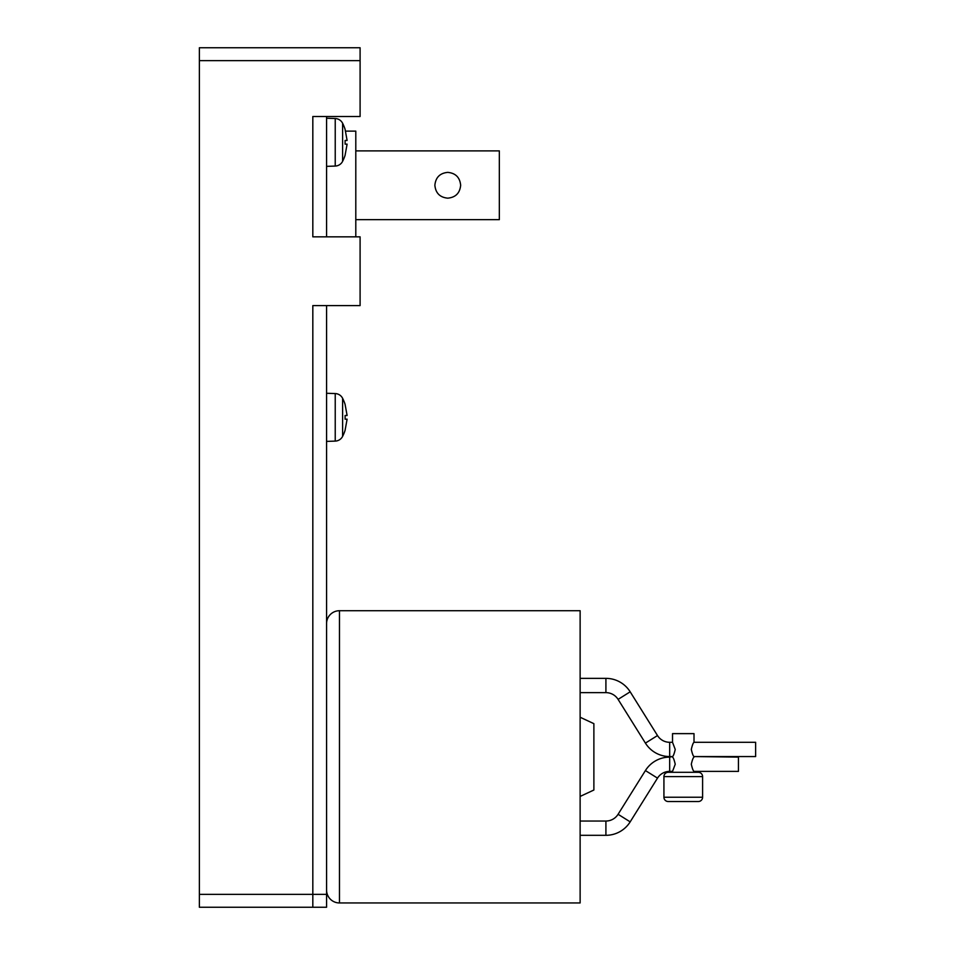 <?xml version="1.0" encoding="UTF-8"?>
<svg xmlns="http://www.w3.org/2000/svg" width="955" height="955" viewBox="0 0 955 955"><rect width="100%" height="100%" fill="white"/><g stroke="black" fill="none" stroke-linecap="round" stroke-linejoin="round"><path stroke-width="1.43" d="M345.113 430.132L347.107 419.185L345.113 419.185L345.113 415.485L347.107 415.485L345.113 404.538M345.113 415.485L345.113 419.185M345.113 155.092L347.107 144.145L345.113 144.145L345.113 140.445L347.107 140.445L345.113 129.498M345.113 140.445L345.113 144.145M447.764 172.378C439.933 173.13 435.635 177.427 434.871 185.27C435.635 193.113 439.933 197.41 447.764 198.163C439.933 197.41 435.635 193.113 434.871 185.27C435.635 177.427 439.933 173.13 447.764 172.378C455.595 173.13 459.892 177.427 460.656 185.27C459.892 193.113 455.595 197.41 447.764 198.163C455.595 197.41 459.892 193.113 460.656 185.27C459.892 177.427 455.595 173.13 447.764 172.378M355.797 150.89L499.334 150.89L499.334 219.65L355.797 219.65M199.368 60.642L199.368 907.25L312.822 907.25L312.822 305.6L360.095 305.6L360.095 236.84L312.822 236.84L312.822 116.51L360.095 116.51L360.095 47.75L199.368 47.75L199.368 60.642L360.095 60.642M326.574 393.269L335.229 393.567A8.595 8.595 0 0 1 342.606 398.295A42.987 42.987 0 0 1 345.149 404.502M345.149 430.168A42.987 42.987 0 0 1 342.606 436.375A8.595 8.595 0 0 1 335.229 441.103L326.574 441.401M326.574 118.229L335.229 118.527A8.595 8.595 0 0 1 342.606 123.255A42.987 42.987 0 0 1 345.149 129.462M345.149 155.128A42.987 42.987 0 0 1 342.606 161.335A8.595 8.595 0 0 1 335.229 166.063L326.574 166.361M312.822 907.25L312.822 305.6L326.574 305.6L326.574 907.25L312.822 907.25M312.822 236.84L312.822 116.51L326.574 116.51L326.574 236.84L312.822 236.84M335.229 393.567A8.595 8.595 0 0 1 342.606 398.295L342.606 436.375A8.595 8.595 0 0 1 335.229 441.103L335.229 393.567M345.603 131.122L355.797 131.122L355.797 236.84M698.308 801.532L668.225 801.532L698.308 801.532A4.298 4.298 0 0 0 702.605 797.234L702.605 776.606A4.298 4.298 0 0 0 698.308 772.309L668.225 772.309A4.298 4.298 0 0 0 663.928 776.606L663.928 797.234L702.605 797.234M326.574 623.615A12.893 12.893 0 0 1 339.467 610.723L580.127 610.723L580.127 902.952L339.467 902.952A12.893 12.893 0 0 1 326.574 890.06M580.127 796.434L593.879 790.012L593.879 723.663L580.127 717.241M580.127 835.315L605.912 835.315A28.626 28.626 0 0 0 630.181 821.861L657.506 778.122A14.349 14.349 0 0 1 669.682 771.377L672.523 771.377L672.523 772.309L694.01 772.309L694.01 771.377L738.442 771.377L738.442 757.112L694.01 756.563C693.199 756.133 692.303 753.758 691.301 749.436C692.303 745.115 693.199 742.739 694.01 742.298L755.632 742.298L755.632 756.563L694.01 756.563M694.01 742.298L694.01 733.631L672.523 733.631L672.523 742.298L675.233 749.436C674.23 753.758 673.323 756.133 672.523 756.563L669.682 757.112A28.626 28.626 0 0 0 645.413 770.566L618.088 814.293A14.349 14.349 0 0 1 605.912 821.037L580.127 821.037M668.225 801.532A4.298 4.298 0 0 1 663.928 797.234M580.127 678.36L605.912 678.36A28.626 28.626 0 0 1 630.181 691.814L657.506 735.553A14.349 14.349 0 0 0 669.682 742.298L672.523 742.298M672.523 756.563L669.682 756.563A28.626 28.626 0 0 1 645.413 743.109L618.088 699.382A14.349 14.349 0 0 0 605.912 692.638L580.127 692.638M672.523 757.112C673.323 757.542 674.23 759.917 675.233 764.239L672.523 771.377M694.01 771.377C693.199 770.936 692.303 768.56 691.301 764.239C692.303 759.917 693.199 757.542 694.01 757.112M199.368 894.358L326.574 894.358M342.606 123.255L342.606 161.335M335.229 118.527L335.229 166.063M339.467 902.952L339.467 610.723M630.181 821.861L618.088 814.293M605.912 821.037L605.912 835.315M663.928 776.606L702.605 776.606M645.413 770.566L657.506 778.122M669.682 771.377L669.682 757.112M605.912 678.36L605.912 692.638M618.088 699.382L630.181 691.814M657.506 735.553L645.413 743.109M669.682 756.563L669.682 742.298"/></g></svg>

